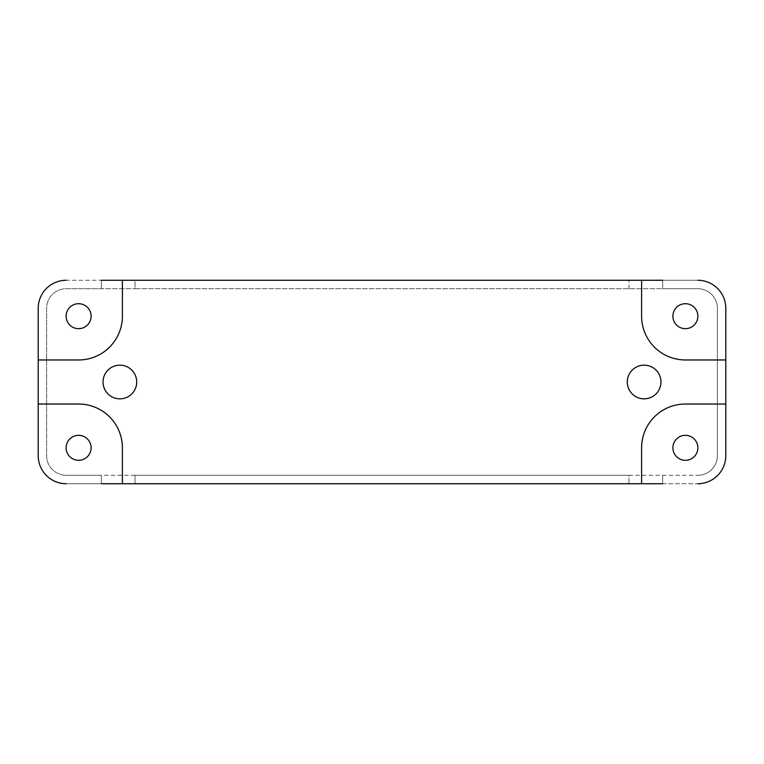<?xml version="1.0" encoding="UTF-8"?>
<svg xmlns="http://www.w3.org/2000/svg" width="764" height="764" viewBox="0 0 764 764"><rect width="100%" height="100%" fill="white"/><g stroke="black" fill="none" stroke-linecap="round" stroke-linejoin="round"><path stroke-width="0.57" stroke-dasharray="3.82 2.86" d="M135.027 475.313L101.345 475.313L101.345 483.736L101.345 475.313L628.973 475.313L135.027 475.313L135.027 483.736L101.345 483.736L628.973 483.736L135.027 483.736L135.027 475.313M101.345 483.736L101.345 475.313L66.267 475.313L101.345 475.313L101.345 483.736L66.267 483.736A28.067 28.067 0 0 1 38.2 455.669L38.2 359.968L78.616 359.968A43.777 43.777 0 0 0 122.393 316.191L122.393 280.264M628.973 475.313L697.733 475.313L628.973 475.313L628.973 483.736L662.655 483.736L628.973 483.736L628.973 475.313M662.655 483.736L662.655 475.313L662.655 483.736L662.655 475.313L662.655 483.736L697.733 483.736A28.067 28.067 0 0 0 725.8 455.669L725.8 308.331A28.067 28.067 0 0 0 697.733 280.264L662.655 280.264L662.655 288.687L697.733 288.687A19.644 19.644 0 0 1 717.377 308.331L717.377 455.669A19.644 19.644 0 0 1 697.733 475.313A19.644 19.644 0 0 0 717.377 455.669L717.377 308.331A19.644 19.644 0 0 0 697.733 288.687L662.655 288.687L662.655 280.264L628.973 280.264L662.655 280.264L662.655 288.687L628.973 288.687L662.655 288.687L662.655 280.264M101.345 280.264L135.027 280.264L101.345 280.264L101.345 288.687L135.027 288.687L66.267 288.687A19.644 19.644 0 0 0 46.623 308.331L46.623 455.669A19.644 19.644 0 0 0 66.267 475.313A19.644 19.644 0 0 1 46.623 455.669L46.623 308.331A19.644 19.644 0 0 1 66.267 288.687L101.345 288.687L101.345 280.264L101.345 288.687L101.345 280.264L66.267 280.264A28.067 28.067 0 0 0 38.2 308.331A28.067 28.067 0 0 1 66.267 280.264A28.067 28.067 0 0 0 38.2 308.331L38.2 455.669A28.067 28.067 0 0 0 66.267 483.736L697.733 483.736A28.067 28.067 0 0 0 725.8 455.669A28.067 28.067 0 0 1 697.733 483.736M725.8 455.669L725.8 308.331A28.067 28.067 0 0 0 697.733 280.264A28.067 28.067 0 0 1 725.8 308.331L725.8 404.032L685.384 404.032A43.777 43.777 0 0 0 641.607 447.809L641.607 483.736M122.393 483.736L122.393 447.809A43.777 43.777 0 0 0 78.616 404.032L38.2 404.032M38.2 308.331L38.2 455.669A28.067 28.067 0 0 0 66.267 483.736M135.027 288.687L628.973 288.687L135.027 288.687L135.027 280.264L628.973 280.264L135.027 280.264L135.027 288.687M697.733 280.264L66.267 280.264M78.616 460.3A12.491 12.491 0 0 0 91.107 447.809A12.491 12.491 0 0 0 78.616 435.327A12.491 12.491 0 0 0 66.124 447.809A12.491 12.491 0 0 0 78.616 460.3M641.607 280.264L641.607 316.191A43.777 43.777 0 0 0 685.384 359.968L725.8 359.968M644.128 365.163A16.837 16.837 0 0 0 627.292 382A16.837 16.837 0 0 0 644.128 398.837A16.837 16.837 0 0 0 660.965 382A16.837 16.837 0 0 0 644.128 365.163M119.872 398.837A16.837 16.837 0 0 0 136.708 382A16.837 16.837 0 0 0 119.872 365.163A16.837 16.837 0 0 0 103.035 382A16.837 16.837 0 0 0 119.872 398.837M685.384 435.327A12.491 12.491 0 0 0 672.893 447.809A12.491 12.491 0 0 0 685.384 460.3A12.491 12.491 0 0 0 697.876 447.809A12.491 12.491 0 0 0 685.384 435.327M78.616 303.7A12.491 12.491 0 0 0 66.124 316.191A12.491 12.491 0 0 0 78.616 328.673A12.491 12.491 0 0 0 91.107 316.191A12.491 12.491 0 0 0 78.616 303.7M685.384 303.7A12.491 12.491 0 0 0 672.893 316.191A12.491 12.491 0 0 0 685.384 328.673A12.491 12.491 0 0 0 697.876 316.191A12.491 12.491 0 0 0 685.384 303.7M628.973 288.687L628.973 280.264L628.973 288.687"/><path stroke-width="1.15" d="M101.345 483.736L662.655 483.736M662.655 280.264L101.345 280.264M122.393 280.264L122.393 316.191A43.777 43.777 0 0 1 78.616 359.968L38.2 359.968L38.2 308.331L38.2 455.669A28.067 28.067 0 0 0 66.267 483.736M641.607 280.264L641.607 316.191A43.777 43.777 0 0 0 685.384 359.968L725.8 359.968L725.8 455.669L725.8 404.032L685.384 404.032A43.777 43.777 0 0 0 641.607 447.809L641.607 483.736M122.393 483.736L122.393 447.809A43.777 43.777 0 0 0 78.616 404.032L38.2 404.032M697.733 483.736A28.067 28.067 0 0 0 725.8 455.669M78.616 460.3A12.491 12.491 0 0 0 91.107 447.809A12.491 12.491 0 0 0 78.616 435.327A12.491 12.491 0 0 0 66.124 447.809A12.491 12.491 0 0 0 78.616 460.3M644.128 398.837A16.837 16.837 0 0 0 660.965 382A16.837 16.837 0 0 0 644.128 365.163A16.837 16.837 0 0 0 627.292 382A16.837 16.837 0 0 0 644.128 398.837M119.872 398.837A16.837 16.837 0 0 0 136.708 382A16.837 16.837 0 0 0 119.872 365.163A16.837 16.837 0 0 0 103.035 382A16.837 16.837 0 0 0 119.872 398.837M685.384 460.3A12.491 12.491 0 0 0 697.876 447.809A12.491 12.491 0 0 0 685.384 435.327A12.491 12.491 0 0 0 672.893 447.809A12.491 12.491 0 0 0 685.384 460.3M66.267 280.264A28.067 28.067 0 0 0 38.2 308.331M725.8 359.968L725.8 308.331A28.067 28.067 0 0 0 697.733 280.264M78.616 328.673A12.491 12.491 0 0 0 91.107 316.191A12.491 12.491 0 0 0 78.616 303.7A12.491 12.491 0 0 0 66.124 316.191A12.491 12.491 0 0 0 78.616 328.673M685.384 328.673A12.491 12.491 0 0 0 697.876 316.191A12.491 12.491 0 0 0 685.384 303.7A12.491 12.491 0 0 0 672.893 316.191A12.491 12.491 0 0 0 685.384 328.673"/></g></svg>

